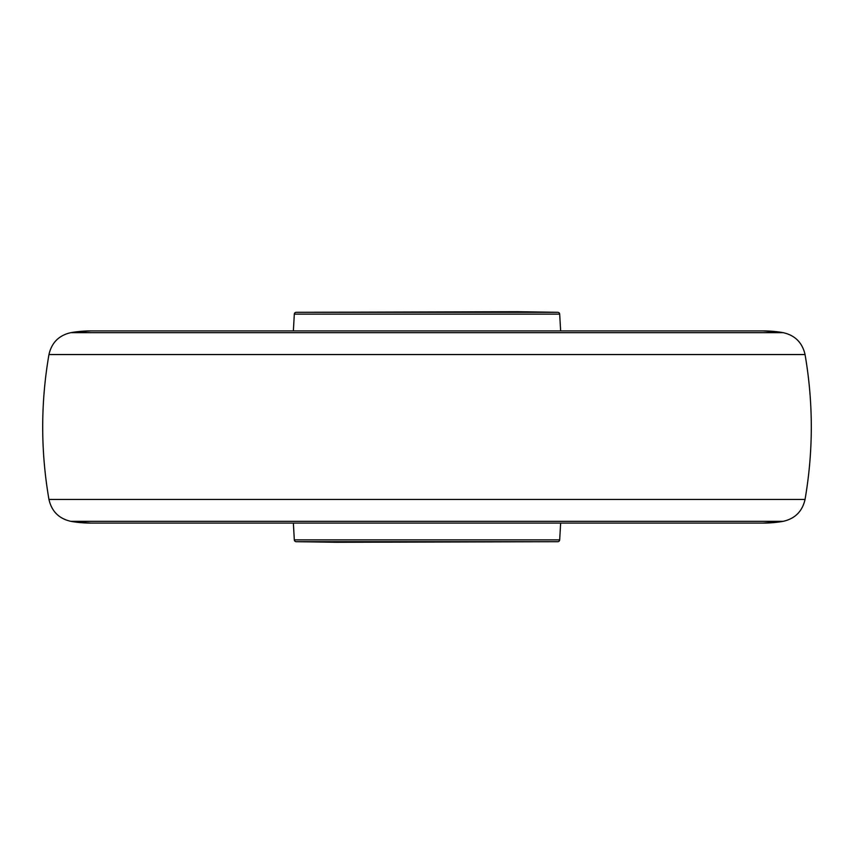<?xml version="1.0" encoding="UTF-8"?>
<svg xmlns="http://www.w3.org/2000/svg" width="854" height="854" viewBox="0 0 854 854"><rect width="100%" height="100%" fill="white"/><g stroke="black" fill="none" stroke-linecap="round" stroke-linejoin="round"><path stroke-width="1.28" d="M296.21 312.308L557.79 312.308L517.31 311.71L296.21 312.308A1.921 1.921 0 0 0 294.32 314.123L293.36 330.925L90.737 330.925A115.29 115.29 -90 0 0 70.807 332.665L90.737 330.925L763.262 330.925A115.29 115.29 90 0 1 783.193 332.665L70.807 332.665C58.937 335.366 51.646 342.667 48.956 354.549L805.044 354.549C802.354 342.667 795.063 335.366 783.193 332.665L763.262 330.925L560.64 330.925L559.68 314.123L294.32 314.123M557.79 312.308A1.921 1.921 0 0 1 559.68 314.123M293.36 523.075L294.32 539.877A1.921 1.921 0 0 0 296.21 541.692L336.689 542.29L557.79 541.692L296.21 541.692M294.32 539.877L559.68 539.877A1.921 1.921 0 0 1 557.79 541.692M559.68 539.877L560.64 523.075M90.737 523.075L763.262 523.075A115.29 115.29 -90 0 0 783.193 521.335L70.807 521.335L90.737 523.075A115.29 115.29 90 0 1 70.807 521.335C58.937 518.634 51.646 511.332 48.956 499.451C40.618 451.147 40.618 402.853 48.956 354.549M763.262 523.075L783.193 521.335C795.063 518.634 802.354 511.332 805.044 499.451L48.956 499.451M805.044 499.451C813.382 451.147 813.382 402.853 805.044 354.549"/></g></svg>

